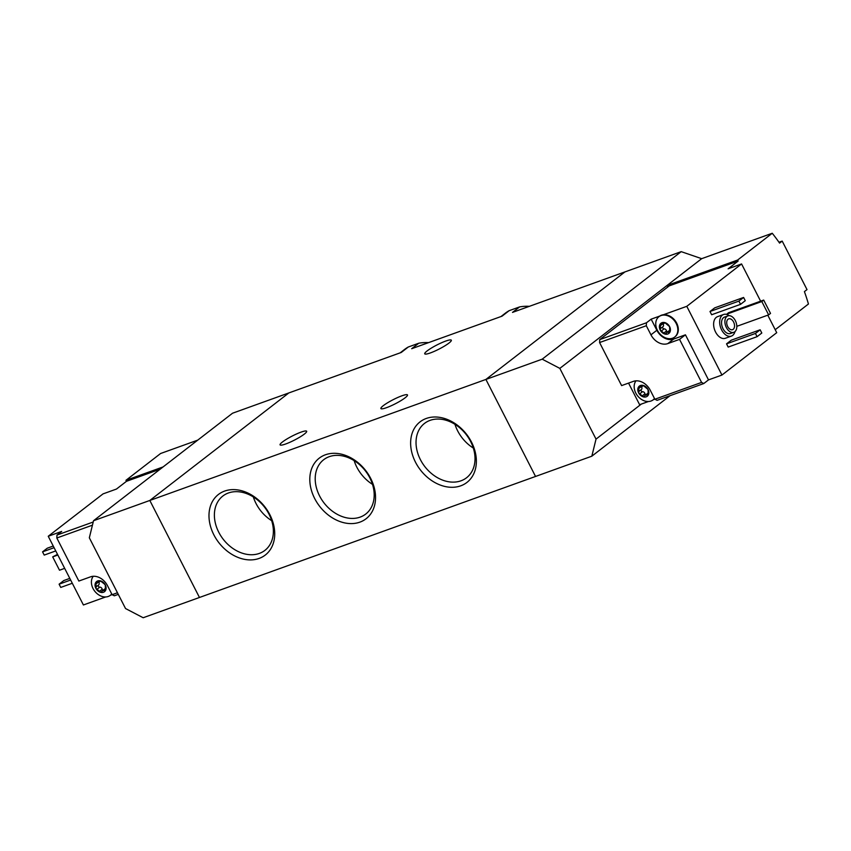 <?xml version="1.0" encoding="UTF-8"?>
<svg xmlns="http://www.w3.org/2000/svg" width="851" height="851" viewBox="0 0 851 851"><rect width="100%" height="100%" fill="white"/><g stroke="black" fill="none" stroke-linecap="round" stroke-linejoin="round"><path stroke-width="1.28" d="M529.365 306.328A55.613 42.359 -127.7 0 0 519.578 306.924L509.143 310.679L502.069 316.157L411.682 348.708L418.756 343.23L408.32 346.985L401.246 352.463L288.84 392.939L149.819 500.462L199.464 597.476L143.17 617.741L125.533 608.539L89.334 537.8L93.525 520.727L149.819 500.462L199.464 597.476L535.545 476.454L485.9 379.44L149.819 500.462L288.84 392.939L232.546 413.214L93.525 520.727M509.143 310.679A55.613 42.359 -127.7 0 0 505.164 313.317L500.984 316.551M519.578 306.924L512.504 312.402L624.911 271.926L485.9 379.44L535.545 476.454L591.828 456.189L670.067 395.672M408.32 346.985A55.613 42.359 -127.7 0 0 404.342 349.623L400.161 352.857M428.542 342.634A55.613 42.359 -127.7 0 0 418.756 343.23M460.731 485.825A38.295 29.157 -127.7 0 0 459.136 426.585A38.295 29.157 -127.7 0 0 410.639 444.041A38.295 29.157 -127.7 0 0 460.731 485.825M359.909 522.131A38.295 29.157 -127.7 0 0 358.314 462.891A38.295 29.157 -127.7 0 0 309.817 480.347A38.295 29.157 -127.7 0 0 359.909 522.131M259.087 558.437A38.295 29.157 -127.7 0 0 257.491 499.197A38.295 29.157 -127.7 0 0 208.995 516.653A38.295 29.157 -127.7 0 0 259.087 558.437M282.447 441.988A14.935 2.319 152.9 0 1 296.882 433.819A14.935 2.319 152.9 0 1 306.668 431.255A14.935 2.319 152.9 0 1 294.425 440.116A14.935 2.319 152.9 0 1 280.075 444.86A14.935 2.319 152.9 0 1 282.447 441.988M383.269 405.682A14.935 2.319 152.9 0 1 397.694 397.513A14.935 2.319 152.9 0 1 407.491 394.949A14.935 2.319 152.9 0 1 395.247 403.81A14.935 2.319 152.9 0 1 380.897 408.554A14.935 2.319 152.9 0 1 383.269 405.682M427.106 350.942A14.935 2.319 152.9 0 1 441.541 342.762A14.935 2.319 152.9 0 1 451.328 340.198A14.935 2.319 152.9 0 1 439.084 349.07A14.935 2.319 152.9 0 1 424.734 353.814A14.935 2.319 152.9 0 1 427.106 350.942M253.332 496.941A34.359 26.168 -127.7 0 0 271.671 520.663M259.342 553.416A34.359 26.168 -127.7 0 0 264.895 550.384A34.359 26.168 -127.7 0 0 264.576 507.196A34.359 26.168 -127.7 0 0 222.856 496.027A34.359 26.168 -127.7 0 0 220.803 535.822A34.359 26.168 -127.7 0 0 259.342 553.416M354.144 460.636A34.359 26.168 -127.7 0 0 372.493 484.357M360.164 517.11A34.359 26.168 -127.7 0 0 365.717 514.078A34.359 26.168 -127.7 0 0 365.398 470.89A34.359 26.168 -127.7 0 0 323.678 459.721A34.359 26.168 -127.7 0 0 321.625 499.516A34.359 26.168 -127.7 0 0 360.164 517.11M454.966 424.33A34.359 26.168 -127.7 0 0 473.316 448.051M460.987 480.804A34.359 26.168 -127.7 0 0 466.539 477.773A34.359 26.168 -127.7 0 0 466.22 434.584A34.359 26.168 -127.7 0 0 424.5 423.415A34.359 26.168 -127.7 0 0 422.447 463.21A34.359 26.168 -127.7 0 0 460.987 480.804M105.598 589.764L104.418 590.679L102.801 590.498L100.726 592.36A6.436 4.904 -127.7 0 0 103.46 592.264A6.436 4.904 -127.7 0 0 105.428 590.658A6.436 4.904 -127.7 0 0 105.279 584.914A6.436 4.904 -127.7 0 0 100.418 580.861A6.436 4.904 -127.7 0 0 95.706 582.552A6.436 4.904 -127.7 0 0 95.865 588.307A6.436 4.904 -127.7 0 0 100.726 592.36L102.024 591.541M105.428 590.658L104.418 590.679L105.428 590.658L105.45 589.009L105.279 584.914L104.237 583.882L100.418 580.861L95.706 582.552L96.28 586.743L98.631 584.924A2.255 1.713 52.3 0 1 98.62 584.935L96.301 586.722M100.652 580.935L99.354 581.946L100.418 580.861M96.28 586.743L95.865 588.307L100.726 592.36M117.459 592.764L112.109 594.689L114.321 595.796L118.278 594.37M92.44 525.173L56.826 538.002L78.856 581.052L90.621 576.808A14.244 10.85 52.3 0 1 107.449 585.594L112.109 594.689M93.216 522.014L56.974 535.066L56.826 538.002M56.974 535.066L61.687 531.418L48.241 536.258L83.409 604.976L105.684 596.955M110.439 595.243L112.087 594.647M160.211 469.156L126.491 481.304L116.47 489.048L103.035 493.888L48.241 536.258M197.73 440.137L160.594 453.509L125.969 480.294L126.491 481.304M163.105 466.922L125.969 480.294M54.092 547.693L42.55 551.852L47.262 548.204L53.251 546.044M42.55 551.852L44.209 555.086L55.751 550.927M70.644 580.031L59.102 584.19L63.814 580.542L69.803 578.382M59.102 584.19L60.751 587.424L72.292 583.265M57.847 555.022L52.688 556.884L57.506 554.373M52.688 556.884L59.517 570.223L64.676 568.362M111.779 594.051A12.871 9.797 52.3 0 1 110.8 594.966A12.871 9.797 52.3 0 1 110.556 595.147M93.259 576.276A12.871 9.797 -127.7 0 0 94.504 590.881A12.871 9.797 -127.7 0 0 108.247 596.466A12.871 9.797 -127.7 0 0 110.332 595.328A12.871 9.797 -127.7 0 0 111.715 593.924M98.599 584.945A1.287 0.979 52.3 0 0 99.748 587.137A2.255 1.713 52.3 0 1 102.216 589.2L99.875 591.009M103.088 590.275A1.287 0.979 52.3 0 1 102.216 589.2M102.79 590.498L104.886 588.881A2.255 1.713 52.3 0 1 105.322 588.658M98.684 582.201A2.255 1.713 52.3 0 1 98.631 584.924M660.248 324.071L663.95 323.018L663.684 323.678L664.993 322.667M664.759 322.593A6.436 4.904 -127.7 0 0 662.014 322.678A6.436 4.904 -127.7 0 0 660.046 324.284A6.436 4.904 -127.7 0 0 660.206 330.039A6.436 4.904 -127.7 0 0 665.067 334.092A6.436 4.904 -127.7 0 0 669.769 332.39A6.436 4.904 -127.7 0 0 669.609 326.646A6.436 4.904 -127.7 0 0 664.759 322.593L663.95 323.018L664.759 322.593L669.609 326.646L669.769 332.39L667.131 332.23L665.067 334.092L666.365 333.273M660.046 324.284L660.61 328.486L662.972 326.656A2.255 1.713 52.3 0 1 662.961 326.667L660.642 328.454M660.61 328.475L660.206 330.039L665.067 334.092M669.939 331.496L668.758 332.411L669.769 332.39M638.665 386.897L642.367 385.843L642.101 386.492M643.175 385.418A6.436 4.904 -127.7 0 0 640.431 385.503A6.436 4.904 -127.7 0 0 638.463 387.109A6.436 4.904 -127.7 0 0 638.622 392.854A6.436 4.904 -127.7 0 0 643.484 396.917A6.436 4.904 -127.7 0 0 648.185 395.215A6.436 4.904 -127.7 0 0 648.037 389.471A6.436 4.904 -127.7 0 0 643.175 385.418L642.367 385.843L643.175 385.418L648.037 389.471L648.185 395.215L645.558 395.055L643.484 396.917L644.781 396.098M641.441 386.758A2.255 1.713 52.3 0 1 641.388 389.481L639.027 391.311L638.463 387.109M641.388 389.481A2.255 1.713 52.3 0 1 641.377 389.492L639.048 391.29L638.622 392.854L643.484 396.917M648.356 394.321L647.175 395.236L648.185 395.215M760.624 301.18L741.572 263.948L728.126 268.799L738.136 261.044L669.248 285.862L599.732 339.623L599.583 342.549L646.303 325.731L646.441 322.795L651.164 319.157L656.844 330.273A14.244 10.85 52.3 0 0 673.673 339.049L685.438 334.815L708.5 379.886L721.946 375.046L776.729 332.677L767.783 315.178M599.732 339.623L646.441 322.795M599.583 342.549L621.613 385.599L633.378 381.365A14.244 10.85 52.3 0 1 650.207 390.152L654.866 399.247L701.575 382.418L679.545 339.368L685.438 334.815M646.303 325.731L650.951 334.826A14.244 10.85 52.3 0 0 667.79 343.602L679.545 339.368M653.196 399.8L654.845 399.204L657.078 400.353L703.788 383.535L701.575 382.418M741.572 263.948L686.778 306.328L663.344 314.764A12.871 9.797 52.3 0 1 676.524 322.837A12.871 9.797 52.3 0 1 675.141 336.698A12.871 9.797 52.3 0 1 674.896 336.879M659.163 316.529A12.871 9.797 52.3 0 1 659.387 316.338A12.871 9.797 52.3 0 1 659.802 316.04L651.164 319.157M628.559 383.099L639.612 404.693L648.441 401.512M703.788 383.535L708.5 379.886M775.208 329.699L808.45 303.998A137.883 86.781 70.2 0 0 804.408 291.606L807.014 289.595L782.186 241.088L779.58 243.099A137.883 86.781 70.2 0 0 772.251 233.259L701.671 258.672L667.046 285.457L667.822 286.957M681.204 251.651L542.183 359.175L485.9 379.44L624.911 271.926L681.204 251.651L701.671 258.672M734.966 331.624A11.489 7.233 -109.8 0 1 731.392 336.102L725.339 338.283A11.489 7.233 -109.8 0 1 715.074 330.996A11.489 7.233 -109.8 0 1 716.276 317.37A11.489 7.233 -109.8 0 1 717.553 316.657L723.605 314.487A11.489 7.233 -109.8 0 1 729.211 315.657M726.541 343.847L731.254 340.198L760.156 329.794L761.805 333.028L757.092 336.677L728.19 347.08L726.541 343.847L755.443 333.443L760.156 329.794M709.989 311.509L714.702 307.86L743.604 297.456L745.263 300.69L740.551 304.339L711.649 314.742L709.989 311.509L738.891 301.105L743.604 297.456M726.594 314.391L728.403 312.785L763.687 300.073L770.517 313.413L768.634 314.87L736.817 326.327M686.778 306.328L721.946 375.046M738.136 261.044L737.626 260.034L772.251 233.259M737.626 260.034L667.046 285.457L559.83 368.377L542.183 359.175M641.346 404.065L596.03 439.116L591.828 456.189M596.03 439.116L559.83 368.377M726.924 316.402A8.733 5.5 -109.8 0 1 727.903 315.87A8.733 5.5 -109.8 0 1 736.03 322.221A8.733 5.5 -109.8 0 1 733.817 332.305A8.733 5.5 -109.8 0 1 726.009 326.763A8.733 5.5 -109.8 0 1 726.924 316.402M728.041 319.21A5.744 3.617 -109.8 0 1 728.679 318.859A5.744 3.617 -109.8 0 1 734.03 323.04A5.744 3.617 -109.8 0 1 732.573 329.667A5.744 3.617 -109.8 0 1 727.435 326.029A5.744 3.617 -109.8 0 1 728.041 319.21M733.817 332.305L730.456 333.507A8.733 5.5 -109.8 0 1 722.648 327.965A8.733 5.5 -109.8 0 1 723.563 317.614A8.733 5.5 -109.8 0 1 724.541 317.083L727.903 315.87M731.392 336.102A11.489 7.233 -109.8 0 1 721.116 328.816A11.489 7.233 -109.8 0 1 722.329 315.189A11.489 7.233 -109.8 0 1 723.605 314.487M757.092 336.677L755.443 333.443M740.551 304.339L738.891 301.105M768.634 314.87L761.805 301.531L726.52 314.242M761.805 301.531L763.687 300.073M778.984 242.237L782.186 241.088M654.536 398.608A12.871 9.797 52.3 0 1 653.557 399.523A12.871 9.797 52.3 0 1 653.313 399.704M636.016 380.833A12.871 9.797 -127.7 0 0 638.239 396.64A12.871 9.797 -127.7 0 0 653.089 399.885A12.871 9.797 -127.7 0 0 654.472 398.481M645.845 394.821A1.287 0.979 52.3 0 1 644.973 393.758A2.255 1.713 52.3 0 0 642.505 391.694A1.287 0.979 52.3 0 1 641.356 389.503M645.547 395.055L647.643 393.439A2.255 1.713 52.3 0 1 648.079 393.215M663.344 314.764A12.871 9.797 -127.7 0 0 661.472 315.2A12.871 9.797 -127.7 0 0 659.802 316.04M661.004 315.561A12.871 9.797 -127.7 0 0 658.919 316.7A12.871 9.797 -127.7 0 0 659.046 332.879A12.871 9.797 -127.7 0 0 674.673 337.06A12.871 9.797 -127.7 0 0 675.439 322.157A12.871 9.797 -127.7 0 0 661.004 315.561M663.025 323.933A2.255 1.713 52.3 0 1 662.972 326.656M667.429 332.007A1.287 0.979 52.3 0 1 666.556 330.933A2.255 1.713 52.3 0 0 664.088 328.869A1.287 0.979 52.3 0 1 662.94 326.678M667.131 332.23L669.226 330.613A2.255 1.713 52.3 0 1 669.663 330.39M99.748 587.137L97.408 588.945M100.205 580.829L99.61 581.286M98.227 582.254L96.195 583.818M667.79 343.602L673.673 339.049M650.951 334.826L656.844 330.273M642.962 385.386L642.367 385.843M640.984 386.801L638.952 388.375M642.505 391.694L640.165 393.502M644.973 393.758L642.633 395.566M664.546 322.561L663.95 323.018M662.567 323.986L660.536 325.55M664.088 328.869L661.738 330.677M666.556 330.933L664.216 332.741M643.409 385.492L642.111 386.503"/></g></svg>
